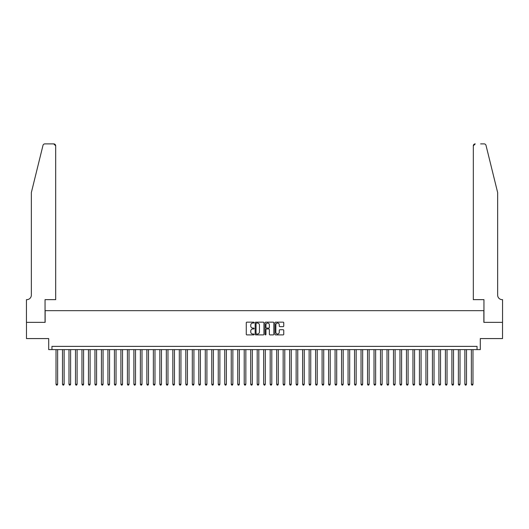 <?xml version="1.0" encoding="UTF-8"?>
<svg xmlns="http://www.w3.org/2000/svg" width="529" height="529" viewBox="0 0 529 529"><rect width="100%" height="100%" fill="white"/><g stroke="black" fill="none" stroke-linecap="round" stroke-linejoin="round"><path stroke-width="0.79" d="M254.118 322.597A0.443 0.443 0 0 0 253.669 322.154L246.904 322.154A0.635 0.635 0 0 0 246.263 322.789L246.263 334.255A0.635 0.635 0 0 0 246.904 334.89L253.669 334.89A0.443 0.443 0 0 0 254.118 334.447A0.443 0.443 0 0 0 253.669 334.004L252.796 334.004A2.037 2.037 0 0 1 250.759 331.961L250.759 331.009A2.037 2.037 0 0 1 252.796 328.972L253.669 328.972A0.443 0.443 0 0 0 254.118 328.522A0.443 0.443 0 0 0 253.669 328.079L252.796 328.079A2.037 2.037 0 0 1 250.759 326.036L250.759 325.084A2.037 2.037 0 0 1 252.796 323.047L253.669 323.047A0.443 0.443 0 0 0 254.118 322.597M283.114 326.644A0.635 0.635 0 0 0 283.756 326.009L283.756 322.789A0.635 0.635 0 0 0 283.114 322.154L275.602 322.154A0.635 0.635 0 0 0 274.961 322.789L274.961 334.255A0.635 0.635 0 0 0 275.602 334.89L283.114 334.89A0.635 0.635 0 0 0 283.756 334.255L283.756 330.367A0.635 0.635 0 0 0 283.114 329.732L279.901 329.732A0.635 0.635 0 0 0 279.266 330.367L279.266 332.298A1.706 1.706 0 0 1 277.56 334.004A1.706 1.706 0 0 1 275.854 332.298L275.854 324.746A1.706 1.706 0 0 1 277.56 323.047A1.706 1.706 0 0 1 279.266 324.746L279.266 326.009A0.635 0.635 0 0 0 279.901 326.644L283.114 326.644M477.046 349.616L480.292 349.616L480.292 338.58L502.517 338.58L502.517 322.359L483.856 322.359L483.856 310.675L45.144 310.675L45.144 322.359L26.483 322.359L26.483 338.58L48.708 338.58L48.708 349.616L477.046 349.616L477.046 346.369L51.954 346.369L51.954 349.616M263.945 322.789A0.635 0.635 0 0 0 263.303 322.154L255.791 322.154A0.635 0.635 0 0 0 255.15 322.789L255.15 334.255A0.635 0.635 0 0 0 255.791 334.89L263.303 334.89A0.635 0.635 0 0 0 263.945 334.255L263.945 322.789M265.697 322.154L273.209 322.154A0.635 0.635 0 0 1 273.85 322.789L273.85 334.255A0.635 0.635 0 0 1 273.209 334.89L269.995 334.89A0.635 0.635 0 0 1 269.36 334.255L269.36 329.607A0.635 0.635 0 0 0 268.719 328.972L266.59 328.972A0.635 0.635 0 0 0 265.948 329.607L265.948 334.447A0.443 0.443 0 0 1 265.505 334.89A0.443 0.443 0 0 1 265.055 334.447L265.055 322.789A0.635 0.635 0 0 1 265.697 322.154M256.492 323.047A0.443 0.443 0 0 0 256.043 323.49L256.043 333.554A0.443 0.443 0 0 0 256.492 334.004L257.411 334.004A2.037 2.037 0 0 0 259.455 331.961L259.455 325.084A2.037 2.037 0 0 0 257.411 323.047L256.492 323.047M269.36 324.78A1.706 1.706 0 0 0 267.654 323.074A1.706 1.706 0 0 0 265.948 324.78L265.948 327.438A0.635 0.635 0 0 0 266.59 328.079L268.719 328.079A0.635 0.635 0 0 0 269.36 327.438L269.36 324.78M56.014 349.616L56.014 384.272L57.635 384.272L57.635 349.616M57.635 384.272L57.145 385.112L56.497 385.112L56.014 384.272M42.988 145.363C43.484 144.298 43.484 144.298 42.988 145.363L31.35 192.563L31.35 295.103A4.543 4.543 0 0 1 26.807 299.645L26.45 299.645L26.45 322.359L45.044 322.359L45.044 299.645L55.684 299.645L55.684 145.832A1.944 1.944 0 0 0 53.74 143.888L44.879 143.888A1.944 1.944 0 0 0 42.988 145.363M48.351 143.888L53.74 143.888L55.684 145.832L55.684 299.645M31.35 295.103A4.543 4.543 0 0 1 26.807 299.645M494.079 178.088L486.012 145.363L497.65 192.563L497.65 295.103A4.543 4.543 0 0 0 502.193 299.645L502.55 299.645L502.55 322.359L483.956 322.359L483.956 299.645L473.316 299.645L473.316 145.832L473.316 299.645M480.649 143.888L484.121 143.888A1.944 1.944 0 0 1 486.012 145.363M475.26 143.888A1.944 1.944 0 0 0 473.316 145.832L475.26 143.888M497.65 295.103A4.543 4.543 0 0 0 502.193 299.645M62.501 349.616L62.501 384.272L64.121 384.272L64.121 349.616M64.121 384.272L63.639 385.112L62.991 385.112L62.501 384.272M68.988 349.616L68.988 384.272L70.615 384.272L70.615 349.616M70.615 384.272L70.126 385.112L69.478 385.112L68.988 384.272M75.482 349.616L75.482 384.272L77.102 384.272L77.102 349.616M77.102 384.272L76.619 385.112L75.971 385.112L75.482 384.272M81.969 349.616L81.969 384.272L83.595 384.272L83.595 349.616M83.595 384.272L83.106 385.112L82.458 385.112L81.969 384.272M88.462 349.616L88.462 384.272L90.082 384.272L90.082 349.616M90.082 384.272L89.599 385.112L88.945 385.112L88.462 384.272M94.949 349.616L94.949 384.272L96.576 384.272L96.576 349.616M96.576 384.272L96.086 385.112L95.438 385.112L94.949 384.272M101.442 349.616L101.442 384.272L103.062 384.272L103.062 349.616M103.062 384.272L102.58 385.112L101.925 385.112L101.442 384.272M107.929 349.616L107.929 384.272L109.556 384.272L109.556 349.616M109.556 384.272L109.067 385.112L108.419 385.112L107.929 384.272M114.423 349.616L114.423 384.272L116.043 384.272L116.043 349.616M116.043 384.272L115.553 385.112L114.905 385.112L114.423 384.272M120.91 349.616L120.91 384.272L122.536 384.272L122.536 349.616M122.536 384.272L122.047 385.112L121.399 385.112L120.91 384.272M127.403 349.616L127.403 384.272L129.023 384.272L129.023 349.616M129.023 384.272L128.534 385.112L127.886 385.112L127.403 384.272M133.89 349.616L133.89 384.272L135.51 384.272L135.51 349.616M135.51 384.272L135.027 385.112L134.379 385.112L133.89 384.272M140.383 349.616L140.383 384.272L142.003 384.272L142.003 349.616M142.003 384.272L141.514 385.112L140.866 385.112L140.383 384.272M146.87 349.616L146.87 384.272L148.49 384.272L148.49 349.616M148.49 384.272L148.008 385.112L147.36 385.112L146.87 384.272M153.357 349.616L153.357 384.272L154.984 384.272L154.984 349.616M154.984 384.272L154.494 385.112L153.846 385.112L153.357 384.272M159.851 349.616L159.851 384.272L161.471 384.272L161.471 349.616M161.471 384.272L160.988 385.112L160.34 385.112L159.851 384.272M166.337 349.616L166.337 384.272L167.964 384.272L167.964 349.616M167.964 384.272L167.475 385.112L166.827 385.112L166.337 384.272M172.831 349.616L172.831 384.272L174.451 384.272L174.451 349.616M174.451 384.272L173.968 385.112L173.314 385.112L172.831 384.272M179.318 349.616L179.318 384.272L180.944 384.272L180.944 349.616M180.944 384.272L180.455 385.112L179.807 385.112L179.318 384.272M185.811 349.616L185.811 384.272L187.431 384.272L187.431 349.616M187.431 384.272L186.949 385.112L186.294 385.112L185.811 384.272M192.298 349.616L192.298 384.272L193.925 384.272L193.925 349.616M193.925 384.272L193.435 385.112L192.787 385.112L192.298 384.272M198.792 349.616L198.792 384.272L200.412 384.272L200.412 349.616M200.412 384.272L199.922 385.112L199.274 385.112L198.792 384.272M205.278 349.616L205.278 384.272L206.905 384.272L206.905 349.616M206.905 384.272L206.416 385.112L205.768 385.112L205.278 384.272M211.772 349.616L211.772 384.272L213.392 384.272L213.392 349.616M213.392 384.272L212.903 385.112L212.255 385.112L211.772 384.272M218.259 349.616L218.259 384.272L219.879 384.272L219.879 349.616M219.879 384.272L219.396 385.112L218.748 385.112L218.259 384.272M224.752 349.616L224.752 384.272L226.372 384.272L226.372 349.616M226.372 384.272L225.883 385.112L225.235 385.112L224.752 384.272M231.239 349.616L231.239 384.272L232.859 384.272L232.859 349.616M232.859 384.272L232.376 385.112L231.728 385.112L231.239 384.272M237.726 349.616L237.726 384.272L239.353 384.272L239.353 349.616M239.353 384.272L238.863 385.112L238.215 385.112L237.726 384.272M244.219 349.616L244.219 384.272L245.84 384.272L245.84 349.616M245.84 384.272L245.357 385.112L244.709 385.112L244.219 384.272M250.706 349.616L250.706 384.272L252.333 384.272L252.333 349.616M252.333 384.272L251.844 385.112L251.196 385.112L250.706 384.272M257.2 349.616L257.2 384.272L258.82 384.272L258.82 349.616M258.82 384.272L258.337 385.112L257.683 385.112L257.2 384.272M263.687 349.616L263.687 384.272L265.313 384.272L265.313 349.616M265.313 384.272L264.824 385.112L264.176 385.112L263.687 384.272M270.18 349.616L270.18 384.272L271.8 384.272L271.8 349.616M271.8 384.272L271.317 385.112L270.663 385.112L270.18 384.272M276.667 349.616L276.667 384.272L278.294 384.272L278.294 349.616M278.294 384.272L277.804 385.112L277.156 385.112L276.667 384.272M283.16 349.616L283.16 384.272L284.781 384.272L284.781 349.616M284.781 384.272L284.291 385.112L283.643 385.112L283.16 384.272M289.647 349.616L289.647 384.272L291.274 384.272L291.274 349.616M291.274 384.272L290.785 385.112L290.137 385.112L289.647 384.272M296.141 349.616L296.141 384.272L297.761 384.272L297.761 349.616M297.761 384.272L297.272 385.112L296.624 385.112L296.141 384.272M302.628 349.616L302.628 384.272L304.248 384.272L304.248 349.616M304.248 384.272L303.765 385.112L303.117 385.112L302.628 384.272M309.121 349.616L309.121 384.272L310.741 384.272L310.741 349.616M310.741 384.272L310.252 385.112L309.604 385.112L309.121 384.272M315.608 349.616L315.608 384.272L317.228 384.272L317.228 349.616M317.228 384.272L316.745 385.112L316.097 385.112L315.608 384.272M322.095 349.616L322.095 384.272L323.722 384.272L323.722 349.616M323.722 384.272L323.232 385.112L322.584 385.112L322.095 384.272M328.588 349.616L328.588 384.272L330.208 384.272L330.208 349.616M330.208 384.272L329.726 385.112L329.078 385.112L328.588 384.272M335.075 349.616L335.075 384.272L336.702 384.272L336.702 349.616M336.702 384.272L336.213 385.112L335.565 385.112L335.075 384.272M341.569 349.616L341.569 384.272L343.189 384.272L343.189 349.616M343.189 384.272L342.706 385.112L342.051 385.112L341.569 384.272M348.056 349.616L348.056 384.272L349.682 384.272L349.682 349.616M349.682 384.272L349.193 385.112L348.545 385.112L348.056 384.272M354.549 349.616L354.549 384.272L356.169 384.272L356.169 349.616M356.169 384.272L355.686 385.112L355.032 385.112L354.549 384.272M361.036 349.616L361.036 384.272L362.663 384.272L362.663 349.616M362.663 384.272L362.173 385.112L361.525 385.112L361.036 384.272M367.529 349.616L367.529 384.272L369.149 384.272L369.149 349.616M369.149 384.272L368.66 385.112L368.012 385.112L367.529 384.272M374.016 349.616L374.016 384.272L375.643 384.272L375.643 349.616M375.643 384.272L375.154 385.112L374.506 385.112L374.016 384.272M380.51 349.616L380.51 384.272L382.13 384.272L382.13 349.616M382.13 384.272L381.64 385.112L380.992 385.112L380.51 384.272M386.997 349.616L386.997 384.272L388.617 384.272L388.617 349.616M388.617 384.272L388.134 385.112L387.486 385.112L386.997 384.272M393.49 349.616L393.49 384.272L395.11 384.272L395.11 349.616M395.11 384.272L394.621 385.112L393.973 385.112L393.49 384.272M399.977 349.616L399.977 384.272L401.597 384.272L401.597 349.616M401.597 384.272L401.114 385.112L400.466 385.112L399.977 384.272M406.464 349.616L406.464 384.272L408.09 384.272L408.09 349.616M408.09 384.272L407.601 385.112L406.953 385.112L406.464 384.272M412.957 349.616L412.957 384.272L414.577 384.272L414.577 349.616M414.577 384.272L414.095 385.112L413.447 385.112L412.957 384.272M419.444 349.616L419.444 384.272L421.071 384.272L421.071 349.616M421.071 384.272L420.581 385.112L419.933 385.112L419.444 384.272M425.938 349.616L425.938 384.272L427.558 384.272L427.558 349.616M427.558 384.272L427.075 385.112L426.42 385.112L425.938 384.272M432.424 349.616L432.424 384.272L434.051 384.272L434.051 349.616M434.051 384.272L433.562 385.112L432.914 385.112L432.424 384.272M438.918 349.616L438.918 384.272L440.538 384.272L440.538 349.616M440.538 384.272L440.055 385.112L439.401 385.112L438.918 384.272M445.405 349.616L445.405 384.272L447.031 384.272L447.031 349.616M447.031 384.272L446.542 385.112L445.894 385.112L445.405 384.272M451.898 349.616L451.898 384.272L453.518 384.272L453.518 349.616M453.518 384.272L453.029 385.112L452.381 385.112L451.898 384.272M458.385 349.616L458.385 384.272L460.012 384.272L460.012 349.616M460.012 384.272L459.522 385.112L458.874 385.112L458.385 384.272M464.879 349.616L464.879 384.272L466.499 384.272L466.499 349.616M466.499 384.272L466.009 385.112L465.361 385.112L464.879 384.272M471.365 349.616L471.365 384.272L472.986 384.272L472.986 349.616M472.986 384.272L472.503 385.112L471.855 385.112L471.365 384.272"/></g></svg>
